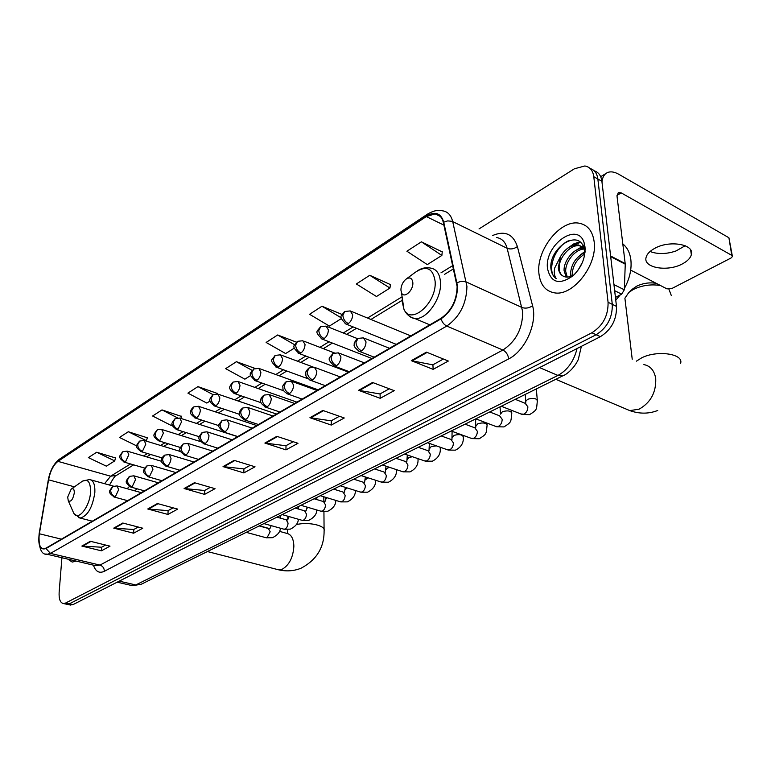 <?xml version="1.0" encoding="UTF-8"?>
<svg xmlns="http://www.w3.org/2000/svg" width="771" height="771" viewBox="0 0 771 771"><rect width="100%" height="100%" fill="white"/><g stroke="black" fill="none" stroke-linecap="round" stroke-linejoin="round"><path stroke-width="1.16" d="M130.559 486.973L144.437 490.848M129.422 486.453L127.138 488.727M69.988 604.936L73.004 604.618L600.378 336.686C611.422 329.718 616.8 319.618 616.492 306.386L601.891 181.281C601.11 175.653 598.556 172.174 594.219 170.834M61.921 557.741L59.145 592.215C58.789 599.086 60.225 602.864 63.453 603.548L65.612 603.038L591.906 332.764C602.951 325.728 608.348 315.561 608.068 302.28L593.786 176.694L597.853 178.988C597.072 173.35 594.518 169.871 590.181 168.541C594.518 169.871 597.072 173.35 597.853 178.988L612.29 304.343L597.853 178.988L601.891 181.281M591.906 332.764L596.147 334.73C607.201 327.723 612.579 317.594 612.29 304.343C612.579 317.594 607.201 327.723 596.147 334.73L69.323 603.828L596.147 334.73L600.378 336.686M66.306 604.156L69.323 603.828L66.306 604.156M594.162 241.776C592.581 230.818 587.406 224.602 578.655 223.127C559.852 219.812 536.028 250.556 538.919 273.454C540.24 284.798 545.492 291.265 554.667 292.864C572.988 296.353 597.65 265.002 594.162 241.776C592.581 230.818 587.406 224.602 578.655 223.127C559.852 219.812 536.028 250.556 538.919 273.454C540.24 284.798 545.492 291.265 554.667 292.864C572.988 296.353 597.65 265.002 594.162 241.776M457.126 286.542C456.798 300.295 451.43 310.877 441.041 318.298L46.029 548.114L43.417 548.836C39.494 547.824 38.145 542.803 39.379 533.773L48.563 479.822C50.327 471.071 53.459 464.923 57.95 461.366L426.315 216.564L435.133 213.875C439.325 214.425 442.062 217.306 443.335 222.52L457.126 286.542M457.56 286.282L443.739 222.164C440.906 213.027 435.095 210.994 426.286 216.073L57.979 460.971C53.382 464.614 50.173 470.917 48.361 479.88L39.176 533.821C37.856 545.569 40.121 550.475 45.99 548.528L441.07 318.837C451.729 311.233 457.222 300.382 457.56 286.282M105.55 545.039L101.579 547.227L81.851 546.061L101.435 550.831L110.012 546.138L90.352 541.281L81.851 546.061M101.676 547.169L101.435 550.831M138.231 527.036L133.73 529.523L113.732 528.125L133.624 533.214L142.76 528.212L122.791 523.027L113.732 528.125M133.836 529.465L133.624 533.214M173.099 507.848L168.011 510.643L147.743 508.985L167.943 514.44L177.696 509.101L157.409 503.54L147.743 508.985M168.117 510.585L167.943 514.44M210.367 487.32L204.623 490.491L184.096 488.525L204.594 494.384L215.032 488.679L194.446 482.704L184.096 488.525M204.729 490.433L204.594 494.384M443.383 359.026L432.81 364.847L411.3 360.664L433.138 369.357L448.337 361.04L426.45 352.135L411.3 360.664M432.916 364.789L433.138 369.357M389.316 388.796L379.968 393.942L358.582 390.328L380.199 398.308L394.222 390.646L372.538 382.474L358.582 390.328M380.074 393.885L380.199 398.308M339.404 416.273L331.144 420.821L309.932 417.709L331.289 425.072L344.261 417.978L322.827 410.451L309.932 417.709M331.251 420.764L331.289 425.072M293.202 441.716L285.887 445.744L264.877 443.065L285.964 449.869L298.001 443.286L276.828 436.338L264.877 443.065M285.993 445.686L285.964 449.869M250.305 465.337L243.819 468.903L223.041 466.609L243.848 472.912L255.037 466.792L234.153 460.354L223.041 466.609M243.925 468.845L243.848 472.912M67.838 559.139L72.223 562.088L76.088 561.076L72.223 562.088L67.838 559.139M593.786 176.694C592.889 170.43 589.911 166.854 584.842 165.977L574.424 168.782L479.032 228.91M181.358 416.388L161.997 409.912L152.6 416.003L171.181 425.447L172.27 424.763M147.377 437.803L128.314 431.741L119.486 437.456L136.833 445.975M115.467 457.926L96.683 452.24L88.386 457.608L106.359 466.166L114.734 460.904L115.515 457.723M296.411 342.16L277.656 334.971L266.12 342.449L285.636 353.561L294.349 348.097M342.006 314.433L321.979 306.241L309.566 314.289L329.39 326.085L341.408 318.539M390.405 284.576L369.752 275.286L356.356 283.969L376.479 296.507L389.953 288.046L390.434 284.335M442.246 251.886L421.39 241.824L406.895 251.221L427.298 264.598L441.87 255.442L442.265 251.645M217.595 393.538L197.954 386.608L187.912 393.123L206.811 403.069L210.117 400.997M255.076 368.422L236.418 361.686L225.662 368.654L244.879 379.168L250.7 375.506M236.418 361.686L252.127 370.369M277.656 334.971L294.657 344.762M321.979 306.241L341.331 317.903M369.752 275.286L389.953 288.046M421.39 241.824L441.87 255.442M217.499 394L217.634 393.316M197.954 386.608L213.133 394.685L211.119 398.328C211.321 401.807 212.989 404.245 216.102 405.623C218.28 403.946 219.523 401.344 219.831 397.836L217.904 394.097L213.124 394.685M180.906 418.431L181.397 416.167M161.997 409.912L177.561 417.892M146.259 441.099L147.425 437.6M128.314 431.741L146.673 440.839M96.683 452.24L114.734 460.904M615.759 300.102L620.192 294.936M624.365 288.518C629.685 278.678 631.854 269.069 630.851 259.702C629.917 252.715 627.237 247.462 622.843 243.935M578.144 270.043L582.394 262.448M570.848 276.307L570.55 273.917C571.099 264.212 575.927 257.022 585.016 252.358M572.227 275.652L572.159 274.717C572.535 265.966 576.756 259.046 584.813 253.977M566.232 277.088L564.093 270.717C563.428 260.752 574.434 247.202 583.926 248.175C578.751 228.601 550.051 247.375 550.802 267.209L550.88 268.318C551.371 273.069 553.164 276.5 556.257 278.61C554.407 276.134 553.867 272.626 554.657 268.086L560.382 256.81L558.3 267.855C558.802 272.211 560.633 275.064 563.813 276.423C566.569 277.666 569.692 277.223 573.171 275.093M567.283 277.117L565.712 271.527C565.172 262.14 574.761 249.322 584.148 249.014M560.382 256.81C565.21 248.57 571.234 244.619 578.443 244.947L585.15 249.592M563.254 276.182C560.71 274.755 559.361 272.134 559.206 268.308C558.464 257.861 570.607 243.781 580.071 245.785L585.122 248.31M585.016 247.019L584.254 243.231C578.154 220.67 544.153 244.85 547.506 268.53C550.841 282.918 559.361 285.318 573.075 275.739C581.556 267.383 585.536 257.813 585.016 247.019M584.514 251.298L583.926 248.175L584.254 243.231M556.257 278.61C546.321 272.78 553.578 247.732 568.343 240.831M572.217 245.698L580.457 242.335M578.52 249.091L582.751 246.826M568.063 247.905L573.865 243.838L579.908 241.872M574.299 251.394L583.107 245.978M580.467 254.864L585.102 251.327M685.197 245.727L676.051 250.941C667.657 253.823 659.812 254.295 652.507 252.348L650.098 251.471M682.624 263.769C687.539 261.109 690.44 258.083 691.346 254.69C694.767 244.185 669.189 239.81 654.406 248.532C649.693 251.182 646.917 254.131 646.088 257.398C642.918 267.923 667.792 272.153 682.624 263.769M615.451 297.442L621.657 294.165L614.66 290.677M601.958 181.86C602.517 177.253 604.262 174.198 607.201 172.694C610.439 171.21 614.342 171.75 618.92 174.342L728.913 237.747L732.305 255.837M630.697 270.12L666.944 288.865L671.743 288.576L730.966 258.044L732.421 256.57L731.766 255.355L621.204 192.885L618.342 192.49L617.041 196.354L625.262 264.183L624.317 289.8L621.657 294.165M632.731 288.923L636.528 286.272C642.763 283.236 649.327 282.244 656.198 283.304M660.535 285.549C651.023 283.988 641.915 285.318 633.203 289.53L628.847 292.411L624.895 298.213L625.348 301.991M400.91 290.089L401.537 292.864C404.014 298.936 413.468 290.494 412.842 282.687C412.128 277.888 409.777 276.77 405.777 279.333C402.635 282.196 401.016 285.781 400.91 290.089M671.271 295.438L668.939 289.241M67.684 497.102L68.282 500.813C70.922 502.2 72.927 499.598 74.286 492.997C74.353 489.19 73.312 487.908 71.173 489.142L67.684 497.102M137.315 488.862L134.52 490.77M131.07 585.372L135.783 584.958L557.944 375.429C567.601 370.041 573.971 361.079 577.055 348.531M539.546 367.594L557.944 375.429L563.562 375.458M616.492 306.386L608.068 302.28M73.004 604.618L65.612 603.038M581.382 346.333L578.26 359.604C573.923 368.837 565.981 374.86 563.042 375.718L140.64 584.553L135.783 584.958L119.226 581.141M117.173 582.182L132.439 585.69L141.218 584.264M492.505 235.569C504.86 230.317 513.158 233.989 517.389 246.595L532.578 305.759C537.628 323.126 525.051 350.959 508.696 358.891L104.355 571.292C104.268 568.14 102.813 566.078 99.979 565.095L502.914 350.034C516.021 341.341 522.622 328.61 522.709 311.86L507.125 248.281C505.381 241.921 501.834 238.345 496.495 237.545M104.355 571.292C99.237 573.643 95.594 571.6 93.445 565.162M95.247 565.586L99.979 565.095L50.443 553.395L47.195 554.272L45.826 553.944M426.286 216.073L427.78 213.952C433.62 210.628 438.497 209.577 442.419 210.801C447.652 211.495 451.074 215.07 452.693 221.547L466.927 286.407C466.551 303.62 459.834 316.833 446.785 326.056C444.057 324.697 442.149 322.297 441.07 318.837M457.068 282.629L461.145 281.348L465.761 281.733L521.996 307.504C525.494 308.708 529.022 308.13 532.578 305.759M57.979 460.971L59.618 459.073L427.375 214.222M517.389 246.595C513.968 248.994 510.547 249.563 507.125 248.281L452.163 221.325L447.681 220.891L443.739 222.164M45.99 548.528L50.443 553.395L446.785 326.056L502.914 350.034C506.152 351.798 508.079 354.756 508.696 358.891M57.95 461.366L110.629 476.199L104.577 483.687M48.563 479.822L74.43 486.838M39.379 533.773L61.42 539.16M426.315 216.564L443.903 225.122M452.808 265.561L440.964 272.847M401.681 297.028L367.526 318.057M353.118 326.923L343.278 332.985M329.015 341.765L319.936 347.345M305.817 356.048L297.452 361.194M283.468 369.801L275.787 374.533M261.928 383.062L254.883 387.399M241.159 395.841L234.702 399.821M221.104 408.187L215.215 411.81M201.742 420.108L196.383 423.404M183.035 431.625L178.178 434.613M164.946 442.756L160.561 445.455M147.444 453.531L143.512 455.95M130.511 463.959L110.629 476.199L116.527 475.36M223.773 466.754L234.798 460.557M265.619 443.229L277.493 436.55M310.674 417.892L323.492 410.683M359.344 390.531L373.222 382.724M412.061 360.886L427.134 352.414M184.809 488.66L195.082 482.887M148.446 509.111L158.045 503.714M114.436 528.231L123.408 523.191M82.545 546.167L90.959 541.435M616.983 195.391L621.204 192.885M610.613 255.991L625.233 263.586M731.766 255.355L728.913 237.747M625.262 264.183L610.69 256.618M613.947 284.605L624.317 289.8M643.881 364.577C650.473 365.955 654.425 370.639 655.736 378.628C656.198 392.4 650.666 402.578 639.13 409.16L629.82 410.625L623.903 408.119M636.412 361.156L641.645 357.86C657.027 349.88 683.954 353.764 680.6 363.324M402.26 297.905L402.173 301.461L403.879 309.075C410.567 325.95 437.012 303.022 435.123 281.299C432.984 268.135 426.421 265.108 415.405 272.23L406.327 278.929M406.76 312.853C408.601 316.197 411.251 318.076 414.702 318.462C426.238 320.418 441.889 298.628 440.482 282.128C439.769 273.666 436.434 268.973 430.459 268.048C426.209 267.142 421.939 268 417.66 270.631M279.459 531.344L286.639 533.339C291.207 534.274 293.616 538.582 293.867 546.253C293.134 557.317 289.308 564.95 282.388 569.133L278.61 569.808L276.982 569.393M296.334 524.608C308.304 521.591 325.911 525.533 324.09 530.708C324.283 547.468 316.582 559.987 300.998 568.246C293.857 571.08 286.388 571.61 278.61 569.808L207.399 551.544M287.265 533.445L287.785 529.61M72.802 511.057L73.9 513.553C78.228 521.341 89.841 506.595 90.544 492.158C90.621 481.692 87.701 478.184 81.784 481.644L71.433 488.959M78.69 517.669L80.097 518.045C87.605 516.088 92.51 507.607 94.833 492.592C95.161 484.593 93.416 480.246 89.59 479.533L82.584 481.085M361.56 350.863C364.346 348.829 365.83 345.832 366.023 341.881L363.401 337.852L357.966 338.411L355.971 342.478C356.375 346.391 358.245 349.186 361.56 350.863L359.479 351.422C355.017 348.116 353.311 345.726 354.361 344.242C353.754 343.403 354.833 341.534 357.599 338.623M520.897 413.969L523.769 414.191C526.468 412.736 527.836 410.268 527.865 406.809L525.196 403.31L515.259 399.339M525.899 401.787L525.841 401.026L527.884 399.205C533.291 397.74 536.443 398.279 537.348 400.824C536.308 410.114 537.512 409.468 529.581 414.653L522.092 414.432L501.256 406.259M358.197 350.901L374.205 357.185M336.59 365.656C339.269 363.69 340.724 360.761 340.936 356.877L338.411 352.858L333.12 353.417L331.096 357.445C331.472 361.3 333.303 364.037 336.59 365.656L334.643 366.177C325.892 358.11 329.419 358.64 332.754 353.629M495.502 426.324L498.172 426.508C500.774 425.1 502.104 422.681 502.162 419.279L499.569 415.791L489.691 411.974M500.543 414.104L502.422 411.685C507.732 410.259 510.855 410.798 511.78 413.275C510.73 422.229 511.838 421.882 503.964 426.922L496.591 426.739L475.774 418.855M333.477 365.724L349.253 371.699M312.592 379.881C315.175 377.983 316.582 375.111 316.823 371.285L314.404 367.285L309.238 367.844L307.186 371.834C307.523 375.631 309.325 378.31 312.592 379.881L310.771 380.373C304.169 376.277 306.309 374.831 305.769 373.453C305.277 372.345 306.309 370.552 308.872 368.066M470.994 438.236L473.471 438.391C475.986 437.022 477.278 434.661 477.355 431.297L474.849 427.828L465.029 424.166M476.064 425.997L477.847 423.732C483.07 422.354 486.154 422.874 487.099 425.293C486 433.957 487.214 433.668 479.244 438.747L471.997 438.603L451.208 431.008M309.701 379.968L325.256 385.664M289.501 393.557C291.987 391.726 293.365 388.921 293.626 385.143L291.293 381.173L286.263 381.722L284.181 385.683C284.489 389.422 286.263 392.044 289.501 393.557L287.785 394.02C281.27 390.02 283.381 388.594 282.851 387.273C282.34 386.204 283.362 384.421 285.887 381.944M447.315 449.744L449.618 449.869C452.047 448.539 453.309 446.226 453.415 442.911L450.987 439.46L441.224 435.943M452.423 437.494L454.119 435.355C459.246 434.025 462.301 434.536 463.275 436.897C463.814 442.862 461.183 447.296 455.382 450.177L448.24 450.062L427.491 442.727M286.812 393.663L302.155 399.099M267.277 406.731C269.667 404.958 271.006 402.211 271.286 398.491L269.05 394.54L264.135 395.089L262.034 399.012C262.304 402.693 264.058 405.267 267.277 406.731L265.658 407.175C261.157 403.744 259.528 401.614 260.771 400.756C260.415 399.118 261.408 397.296 263.759 395.311M424.435 460.846L426.585 460.952C428.936 459.67 430.16 457.396 430.285 454.129L427.944 450.688L418.239 447.305M429.572 448.597L431.191 446.592L436.357 445.86M439.962 447.141L440.241 448.115C440.8 453.878 438.159 458.244 432.319 461.212L425.284 461.135L404.592 454.052M264.771 406.857L279.912 412.042M245.853 419.424C248.166 417.709 249.467 415.02 249.765 411.348L247.616 407.416L242.807 407.975L240.687 411.859C240.938 415.482 242.663 418.007 245.853 419.424L244.34 419.838C239.887 416.475 238.268 414.374 239.502 413.564C239.145 411.945 240.118 410.162 242.441 408.196M402.317 471.582L404.322 471.659C406.587 470.416 407.792 468.19 407.926 464.961L405.662 461.55L396.015 458.292M407.483 459.352L408.794 457.569L412.427 456.731M417.998 458.639L417.978 458.947C418.528 464.585 415.868 468.893 410.018 471.891L403.098 471.842L382.464 464.99M243.52 419.559L258.468 424.522M225.199 431.664C227.435 429.996 228.708 427.356 229.016 423.751L226.953 419.838L222.25 420.397L220.111 424.243C220.333 427.818 222.029 430.295 225.199 431.664L223.773 432.059C215.485 424.416 218.819 425.573 221.884 420.609M380.913 481.952L382.782 482.02C384.98 480.815 386.155 478.627 386.31 475.447L384.112 472.054L374.533 468.913M386.107 469.751L387.36 468.074L389.702 467.39M223.021 431.808L237.776 436.559M205.279 443.47C207.438 441.86 208.671 439.268 208.999 435.711L207.023 431.818L202.416 432.377L200.267 436.184C200.46 439.711 202.137 442.14 205.279 443.47L203.929 443.836C196.817 438.545 198.147 437.812 202.05 432.598M360.192 491.994L361.946 492.043C364.066 490.876 365.213 488.727 365.387 485.585L363.266 482.212L353.754 479.186M365.425 479.822L367.931 477.779M203.236 443.624L217.808 448.173M186.042 454.871C188.124 453.3 189.338 450.765 189.676 447.257L187.777 443.383L183.267 443.942L181.108 447.72C181.281 451.199 182.92 453.579 186.042 454.871L184.77 455.218C177.648 449.85 179.113 449.339 182.9 444.163M340.127 501.719L341.765 501.757C343.827 500.62 344.945 498.5 345.129 495.406L343.076 492.062L333.631 489.132M345.389 489.575L347.017 487.879M184.134 455.025L198.532 459.391M167.461 465.877C169.475 464.364 170.661 461.868 171.017 458.408L169.196 454.562L164.763 455.121L162.594 458.861C162.748 462.292 164.368 464.634 167.461 465.877L166.257 466.214C162.006 463.082 160.474 461.164 161.65 460.46C161.255 458.976 162.17 457.27 164.396 455.343M320.688 511.125L322.22 511.154C324.225 510.055 325.314 507.973 325.516 504.918L323.531 501.593L314.144 498.77M165.678 466.041L179.894 470.233M325.969 499.039L326.914 497.709M149.497 476.526L152.976 469.192L151.222 465.366L146.885 465.925L144.707 469.626C144.832 473.009 146.432 475.312 149.497 476.526L148.36 476.835C141.353 471.438 142.847 471.303 146.519 466.147M301.846 520.252L303.282 520.271C305.22 519.201 306.289 517.158 306.501 514.141L304.584 510.826L295.264 508.108M147.83 476.68L161.881 480.709M307.147 508.214L307.581 507.26M132.13 486.819L135.532 479.61L133.855 475.813L129.586 476.372L127.398 480.034C127.514 483.378 129.094 485.634 132.13 486.819L131.051 487.108C124.131 481.894 125.615 481.673 129.22 476.594M283.564 529.089L284.913 529.099C286.793 528.058 287.843 526.053 288.065 523.075L286.205 519.789L276.953 517.158M288.884 517.11L288.99 516.56M115.322 496.775L118.657 489.701L117.038 485.923L112.855 486.482L110.658 490.115C110.754 493.401 112.315 495.628 115.322 496.775L114.301 497.054C107.362 491.773 108.981 491.802 112.489 486.703M265.831 537.676L267.094 537.676L270.178 531.749L268.385 528.482L259.201 525.938M113.848 496.929L127.581 500.668M271.17 525.745L269.956 528.511M348.338 323.569C351.027 321.517 352.482 318.587 352.684 314.751L350.236 310.925L344.733 311.503L342.864 315.339C343.249 319.136 345.071 321.883 348.338 323.569L346.256 324.157C337.553 315.763 341.36 316.611 344.367 311.725M345.042 323.647L396.255 344.358M324.177 338.556C326.769 336.58 328.176 333.708 328.407 329.93L326.056 326.114L320.688 326.702L318.789 330.508C319.136 334.248 320.938 336.927 324.177 338.556L322.23 339.115C313.624 330.846 317.353 331.819 320.322 326.923M321.112 338.662L371.921 358.515M300.931 352.983C303.427 351.075 304.805 348.261 305.046 344.541L302.791 340.743L297.558 341.322L295.621 345.1C295.948 348.781 297.712 351.412 300.931 352.983L299.1 353.504C290.58 345.331 294.281 346.42 297.192 341.553M298.078 353.108L348.473 372.152M278.543 366.88C280.952 365.03 282.292 362.274 282.562 358.611L280.384 354.824L275.276 355.402L273.32 359.141C273.609 362.775 275.353 365.358 278.543 366.88L276.818 367.372C268.404 359.296 272.038 360.51 274.91 355.633M275.883 367.015L307.908 378.734M256.974 380.267C259.297 378.474 260.608 375.776 260.887 372.162L258.796 368.393L253.804 368.972L251.828 372.682C252.088 376.258 253.804 378.792 256.974 380.267L255.355 380.729C247.009 372.74 250.623 374.06 253.437 369.203M254.488 380.411L283.68 390.762M236.177 393.171C238.422 391.437 239.694 388.786 239.993 385.23L237.988 381.472L233.102 382.059L231.107 385.731C231.339 389.268 233.035 391.745 236.177 393.171L234.644 393.605C227.503 388.102 229.035 387.389 232.726 382.291M233.854 393.335L261.051 402.684M213.933 405.787L216.102 405.623M196.73 417.651C198.831 416.022 200.046 413.468 200.373 410.008L198.513 406.288L193.829 406.876L191.815 410.49C191.998 413.921 193.637 416.311 196.73 417.651L195.371 418.046C191.131 414.817 189.608 412.842 190.794 412.128C190.456 410.644 191.343 408.967 193.463 407.107M194.697 417.824L219.003 425.698M178.014 429.264L181.571 421.766L179.788 418.065L175.19 418.653L173.167 422.229C173.33 425.621 174.94 427.963 178.014 429.264L176.723 429.64C169.736 424.195 171.335 423.915 174.824 418.884M176.106 429.437L199.294 436.743M159.915 440.492L163.394 433.138L161.679 429.457C158.922 429.302 157.419 429.505 157.178 430.045L155.144 433.581C155.279 436.926 156.879 439.229 159.915 440.492L158.701 440.848C151.8 435.596 153.381 435.22 156.812 430.266M158.132 440.665L180.375 447.488M142.423 451.353L145.825 444.125L144.177 440.463L139.753 441.051L137.71 444.568C137.836 447.864 139.406 450.119 142.423 451.353L141.266 451.69C134.414 446.448 136.004 446.226 139.387 441.282M140.736 451.527L162.17 457.916M125.49 461.858L128.815 454.765L127.234 451.122L122.888 451.71L120.835 455.189C120.941 458.446 122.493 460.663 125.49 461.858L124.391 462.176C117.558 456.885 119.226 456.817 122.522 451.941M123.909 462.031L144.649 468.064M70.836 605.119L63.453 603.548M95.527 565.654L47.195 554.272C41.258 554.937 38.56 548.152 39.099 533.946L48.274 480.025C50.009 470.724 53.652 463.834 59.222 459.333M435.133 213.875L440.328 216.429M453.531 268.838L444.414 274.428M402.057 300.382L370.928 319.454M356.501 328.292L346.661 334.325M332.378 343.076L323.3 348.646M309.161 357.31L300.796 362.437M286.793 371.015L279.102 375.728M265.234 384.228L258.169 388.555M244.436 396.969L237.979 400.93M224.361 409.276L218.463 412.89M204.98 421.149L199.612 424.435M186.245 432.637L181.378 435.615M168.126 443.73L163.741 446.419M150.605 454.476L146.673 456.885M133.643 464.865L115.901 475.746C115.139 475.64 113.009 478.743 109.521 485.055M580.071 245.785L578.443 244.947M574.944 273.917L573.075 275.739M690.662 250.055L691.346 254.69M600.696 176.694L605.987 173.446M633.328 288.383L628.847 292.411M632.23 359.238L624.895 298.213M555.775 379.303L629.82 410.625C639.458 413.998 648.758 413.96 657.702 410.49M401.537 292.864L403.879 309.075C406.028 314.086 409.632 317.218 414.702 318.462L429.784 324.851M287.785 519.808L287.795 516.223M68.282 500.813L73.9 513.553L80.097 518.045L92.318 521.186M113.53 486.164L91.045 479.938M324.08 529.581L323.936 511.722M323.849 501.661L323.81 496.765M259.47 525.803L269.619 528.617M525.774 403.455L525.302 394.366M389.48 348.299L364.644 338.353M537.281 400.062L536.337 388.912M500.495 413.41L500.032 406.866M364.394 362.89L339.558 353.301M511.722 412.572L511.558 410.307M475.707 428.117L475.63 418.932M340.252 376.932L315.445 367.68M487.06 424.648L486.954 423.086M451.951 439.74L452.095 431.326M317.016 390.454L292.257 381.52M463.236 436.299L463.188 435.384M429.004 450.929L429.341 443.383M294.638 403.474L269.927 394.839M406.828 461.752L407.319 454.986M273.059 416.032L248.426 407.686M396.439 469.635C396.94 474.994 394.28 479.186 388.459 482.212L381.626 482.193L361.069 475.572M385.365 472.218L386.001 466.166M252.242 428.136L227.705 420.079M375.583 480.246C375.969 485.229 373.299 489.209 367.584 492.197L360.857 492.206L340.368 485.807M364.587 482.357L365.358 476.95M232.158 439.827L207.707 432.03M375.313 469.163L375.294 468.537M343.693 492.245L344.203 492.264M355.373 490.491C355.576 495.242 352.906 499.039 347.374 501.873L340.743 501.902L320.331 495.714M344.464 492.168L345.35 487.359M212.748 451.112L188.413 443.576M355.209 479.649L355.19 478.473M324.09 501.757L324.697 501.776M335.77 500.389C335.886 504.822 333.226 508.436 327.791 511.25L321.256 511.298L300.931 505.304M324.967 501.68L325.95 497.411M193.993 462.031L169.774 454.736M335.722 489.778L335.693 488.11M305.104 510.98L305.788 510.99M316.756 509.968C316.785 514.141 314.134 517.592 308.805 520.329L302.367 520.406L282.128 514.594M306.068 510.894L307.147 507.135M175.865 472.575L151.762 465.52M316.814 499.569L316.804 497.459M286.696 519.924L287.458 519.933M298.31 519.24C298.281 523.123 295.64 526.429 290.397 529.137L284.056 529.234L263.913 523.605M287.737 519.837L288.894 516.531M158.315 482.781L134.347 475.958M298.473 509.043L298.473 506.518M268.838 528.607L269.667 528.607M280.393 528.212C280.259 531.932 277.637 535.093 272.539 537.686L266.284 537.792L246.238 532.347M141.334 492.669L117.5 486.048M280.673 518.208L280.692 515.307M410.789 335.896L351.431 311.417M357.542 338.662L327.145 326.557M334.335 352.896L303.793 341.129M313.151 367.044L281.309 355.161M318.095 389.827L259.644 368.692M296.931 402.144L238.769 381.751M239.55 414.335L214.666 406.038C207.524 400.467 209.163 400.004 212.748 394.916M276.481 414.037L218.627 394.347M256.724 425.534L199.178 406.51M237.613 436.656L180.404 418.267M200.508 441.59L162.247 429.63M180.539 451.536L144.697 440.626M161.727 461.347L127.716 451.266"/></g></svg>
